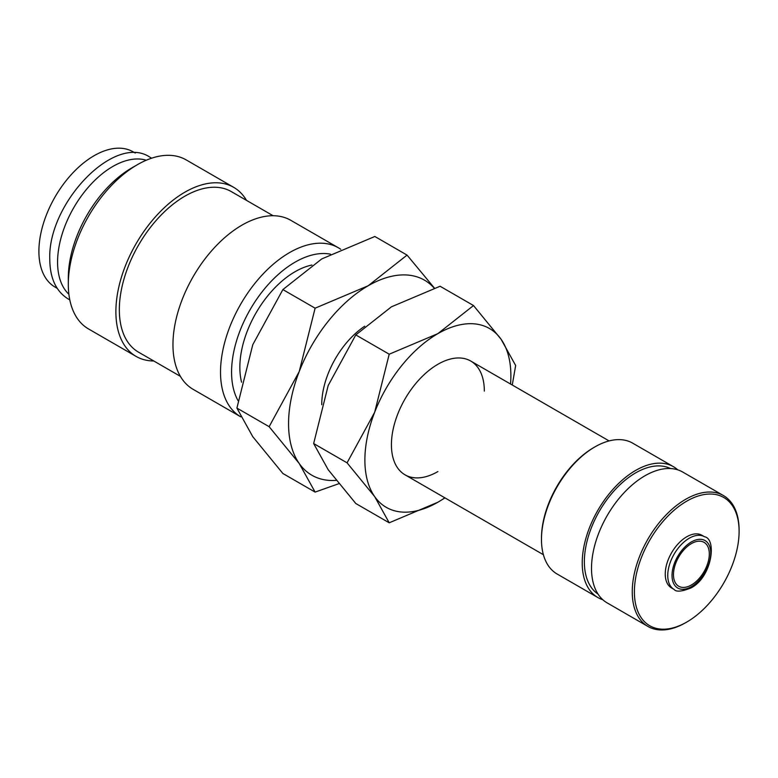 <?xml version="1.0" encoding="UTF-8"?>
<svg xmlns="http://www.w3.org/2000/svg" width="778" height="778" viewBox="0 0 778 778"><rect width="100%" height="100%" fill="white"/><g stroke="black" fill="none" stroke-linecap="round" stroke-linejoin="round"><path stroke-width="1.17" d="M340.735 249.281A97.61 56.356 120 0 0 338.342 247.764A97.61 56.356 120 0 0 263.129 273.914A97.61 56.356 120 0 0 220.524 372.137A97.61 56.356 120 0 0 240.742 416.823A97.61 56.356 120 0 0 240.772 416.843M330.485 254.182A89.801 51.844 120 0 0 265.21 288.006A89.801 51.844 120 0 0 231.572 372.137A89.801 51.844 120 0 0 238.049 400.66M338.342 247.764L290.778 220.3A97.61 56.356 120 0 0 215.564 246.451A97.61 56.356 120 0 0 172.959 344.673A97.61 56.356 120 0 0 193.168 389.36L240.742 416.823M273.097 215.73L231.261 191.573A92.728 53.536 120 0 0 159.811 216.42A92.728 53.536 120 0 0 119.335 309.732A92.728 53.536 120 0 0 138.542 352.181L180.37 376.338M246.5 200.374A97.61 56.356 120 0 0 233.701 187.342L186.137 159.879A97.61 56.356 120 0 0 137.327 164.722L131.813 167.902A89.801 51.844 120 0 0 68.308 277.882L68.308 284.262A97.61 56.356 120 0 0 88.527 328.948L136.101 356.412A97.61 56.356 120 0 0 153.781 360.982M233.701 187.342A97.61 56.356 120 0 0 158.488 213.493A97.61 56.356 120 0 0 115.883 311.725A97.61 56.356 120 0 0 136.101 356.412M146.283 160.219A78.082 45.085 120 0 0 88.303 187.235A78.082 45.085 120 0 0 57.572 262.118A78.082 45.085 120 0 0 68.892 294.269M434.435 288.103L407.059 255.096L368.198 285.75L315.109 308.185L299.229 371.544L269.13 426.684L299.229 463.503L315.109 492.095L338.8 483.702M434.221 288.171A112.625 65.021 120 0 0 368.198 285.75A112.625 65.021 120 0 0 299.229 371.544A112.625 65.021 120 0 0 288.56 423.679A112.625 65.021 120 0 0 299.229 463.503A112.625 65.021 120 0 0 336.154 480.386M315.109 492.095L282.881 473.491L252.772 436.682L236.901 408.08L252.772 344.722L282.881 289.581L321.742 258.928L374.831 236.483L407.059 255.096M241.579 382.192A78.082 45.085 -60 0 1 239.848 367.362A78.082 45.085 -60 0 1 311.91 265.035M704.46 536.732L701.951 535.283A30.41 17.554 120 0 0 678.513 543.423A30.41 17.554 120 0 0 665.248 574.028A30.41 17.554 120 0 0 671.54 587.944L674.049 589.393C676.063 592.087 681.635 591.64 690.767 588.042C711.977 577.568 717.141 538.775 704.46 536.732A30.41 17.554 120 0 0 689.25 538.23A30.41 17.554 120 0 0 667.748 575.477A30.41 17.554 120 0 0 674.049 589.393M632.251 591.844A75.554 43.617 120 0 0 647.899 626.426A75.554 43.617 120 0 0 685.681 622.682L686.75 622.069A74.036 42.751 120 0 0 739.1 531.384L739.1 530.158A75.554 43.617 120 0 0 723.452 495.567A75.554 43.617 120 0 0 665.229 515.804A75.554 43.617 120 0 0 632.251 591.844M739.1 531.384A74.036 42.751 120 0 0 686.741 501.158A74.036 42.751 120 0 0 634.391 591.844A74.036 42.751 120 0 0 686.75 622.069M723.452 495.567L682.714 472.042A75.554 43.617 120 0 0 624.491 492.289A75.554 43.617 120 0 0 591.513 568.319A75.554 43.617 120 0 0 607.161 602.901L647.899 626.426M670.51 468.55A72.529 41.876 120 0 0 615.126 489.683A72.529 41.876 120 0 0 584.356 561.726A72.529 41.876 120 0 0 598.029 594.081M677.784 469.863A75.554 43.617 120 0 0 673.417 466.683L632.679 443.159A75.554 43.617 120 0 0 594.907 446.903L593.838 447.515A74.036 42.751 120 0 0 541.478 538.201L541.478 539.436A75.554 43.617 120 0 0 557.126 574.018L597.874 597.543A75.554 43.617 120 0 0 602.804 599.731M673.417 466.683A75.554 43.617 120 0 0 615.204 486.921A75.554 43.617 120 0 0 582.226 562.951A75.554 43.617 120 0 0 597.874 597.543M321.742 404.745A65.692 37.928 -60 0 1 321.742 404.521A65.692 37.928 -60 0 1 364.756 326.196M709.312 553.955A25.343 14.626 -60 0 1 698.245 579.454A25.343 14.626 -60 0 1 678.717 586.242A25.343 14.626 -60 0 1 673.476 574.641A25.343 14.626 -60 0 1 684.533 549.142A25.343 14.626 -60 0 1 704.061 542.354A25.343 14.626 -60 0 1 709.312 553.955M57.193 288.307L55.073 287.082A78.082 45.085 -60 0 1 38.9 251.343A78.082 45.085 -60 0 1 72.986 172.755A78.082 45.085 -60 0 1 133.155 151.836L135.275 153.062M594.907 446.903A75.554 43.617 120 0 0 541.478 539.436M282.881 289.581L315.109 308.185M236.901 408.08L269.13 426.684M137.327 164.722A97.61 56.356 120 0 0 68.308 284.262M484.334 391.11A65.692 37.928 120 0 0 437.878 364.289A65.692 37.928 120 0 0 391.422 444.753A65.692 37.928 120 0 0 437.878 471.575M512.264 385.013L515.658 365.504L501.1 339.286L473.51 305.54L437.878 333.636L389.214 354.204L374.656 412.291L347.066 462.832L374.656 496.578L389.214 522.797L437.878 502.228A103.241 59.605 120 0 0 444.851 497.823M510.543 384.031A103.241 59.605 120 0 0 510.883 375.784A103.241 59.605 120 0 0 501.1 339.286A103.241 59.605 120 0 0 437.878 333.636A103.241 59.605 120 0 0 374.656 412.291A103.241 59.605 120 0 0 364.882 460.08A103.241 59.605 120 0 0 374.656 496.578A103.241 59.605 120 0 0 437.878 502.228L444.977 497.891M389.214 522.797L355.799 503.502L328.209 469.756L313.651 443.548L328.209 385.47L355.799 334.919L391.422 306.824L440.095 286.246L473.51 305.54M355.799 334.919L389.214 354.204M313.651 443.548L347.066 462.832M672.027 575.477A27.386 15.813 120 0 0 691.389 586.661A27.386 15.813 120 0 0 710.752 553.119A27.386 15.813 120 0 0 691.389 541.935A27.386 15.813 120 0 0 672.027 575.477M151.564 158.216L150.105 157.312C114.677 132.882 47.468 203.515 49.782 259.395C49.977 278.31 56.142 291.517 68.289 299.024L69.796 299.841M405.037 474.833L543.404 554.714M470.729 361.041L609.096 440.922"/></g></svg>
